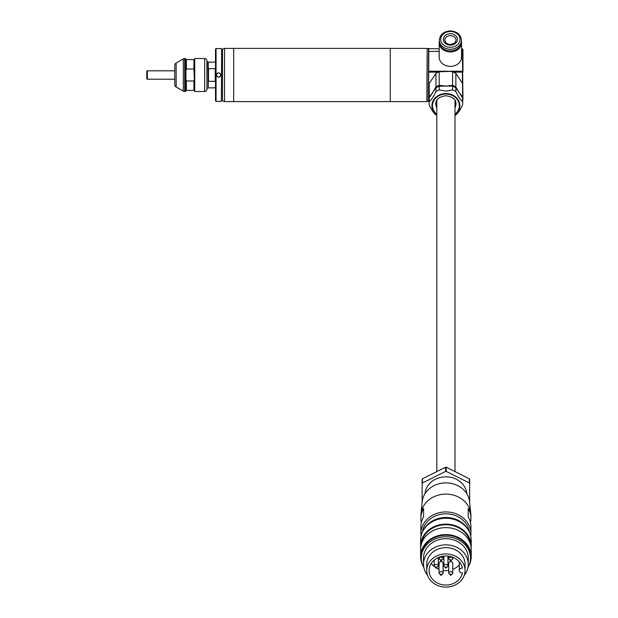 <?xml version="1.0" encoding="UTF-8"?>
<svg xmlns="http://www.w3.org/2000/svg" width="618" height="618" viewBox="0 0 618 618"><rect width="100%" height="100%" fill="white"/><g stroke="black" fill="none" stroke-linecap="round" stroke-linejoin="round"><path stroke-width="0.93" d="M427.162 48.675L426.883 101.607L427.162 48.675M390.259 48.397L426.883 48.397M224.527 101.607L224.527 48.397L222.488 49.139L222.488 100.865L224.527 101.607L426.883 101.607M233.674 101.63L233.674 48.366L390.259 48.366L390.259 101.63M224.527 48.397L233.674 48.397M215.219 68.652L208.513 68.652L208.513 81.352L215.219 81.352L215.219 68.652M215.504 87.864L208.235 87.864L208.235 62.14L215.504 62.14M208.235 87.864L207.949 61.862L206.914 61.862M207.949 88.142L206.914 88.142M443.098 573.411L443.098 563.346A2.024 1.754 180 0 0 439.05 563.346L439.05 573.411A2.024 1.754 0 0 1 443.098 573.411L441.074 575.397L439.05 573.411M452.747 573.411L452.747 563.346A2.024 1.754 180 0 0 448.691 563.346L448.691 573.411A2.024 1.754 0 0 1 452.747 573.411L450.723 575.397L448.691 573.411M443.871 556.092A2.024 1.754 180 0 0 443.871 556.115L443.871 566.181A2.024 1.754 0 0 1 447.926 566.181L445.895 568.158L443.871 566.181M462.117 568.089A2.796 2.418 180 0 0 462.117 572.932A2.796 2.418 180 0 0 462.442 572.917A16.779 14.531 0 0 1 445.895 585.045A16.779 14.531 0 0 1 429.124 570.514A16.779 14.531 0 0 1 445.895 555.984A16.779 14.531 0 0 1 462.442 568.112A2.796 2.418 180 0 0 462.117 568.089M427.571 575.327A22.372 19.374 0 0 1 423.531 564.219L423.531 558.069A22.372 19.374 0 0 1 445.895 538.695A22.372 19.374 0 0 1 468.266 558.069L468.266 564.219A22.372 19.374 0 0 1 464.226 575.327M423.531 564.219A22.372 19.374 0 0 1 445.895 544.852A22.372 19.374 0 0 1 468.266 564.219M423.863 567.548A24.604 21.306 0 0 1 421.291 558.069L421.291 556.532A24.604 21.306 0 0 1 445.895 535.227A24.604 21.306 0 0 1 470.507 556.532L470.507 558.069A24.604 21.306 0 0 1 467.934 567.548M421.291 558.069A24.604 21.306 0 0 1 445.895 536.764A24.604 21.306 0 0 1 470.507 558.069M422.975 565.81A25.307 21.916 0 0 1 420.595 556.532L420.595 549.541A25.307 21.916 0 0 1 445.895 527.625A25.307 21.916 0 0 1 471.202 549.541L471.202 556.532A25.307 21.916 0 0 1 468.823 565.81M420.595 556.532A25.307 21.916 0 0 1 445.895 534.616A25.307 21.916 0 0 1 471.202 556.532M421.399 544.049A24.604 21.306 0 0 1 445.895 524.736A24.604 21.306 0 0 1 470.398 544.049M420.673 547.795A25.307 21.916 0 0 1 420.595 546.049L420.595 540.178A25.307 21.916 0 0 1 445.895 518.263A25.307 21.916 0 0 1 471.202 540.178L471.202 546.049A25.307 21.916 0 0 1 471.125 547.795M420.595 546.049A25.307 21.916 0 0 1 445.895 524.134A25.307 21.916 0 0 1 471.202 546.049M423.415 530.12A24.604 21.306 0 0 1 445.895 517.467A24.604 21.306 0 0 1 468.382 530.12M422.418 531.998A23.623 20.464 0 0 1 445.895 513.844A23.623 20.464 0 0 1 469.371 531.998M421.036 536.084A25.021 21.669 0 0 1 420.873 533.604A25.021 21.669 0 0 1 445.895 511.936A25.021 21.669 0 0 1 470.924 533.604A25.021 21.669 0 0 1 470.761 536.084M421.337 522.457A25.021 21.669 0 0 1 420.873 518.293A25.021 21.669 0 0 1 423.6 508.459L423.6 516.779A25.021 21.669 180 0 0 420.873 526.613L420.873 533.604M420.873 518.293L420.873 515.783A25.021 21.669 0 0 1 420.974 513.859A25.021 21.669 0 0 1 445.895 494.106A25.021 21.669 0 0 1 470.823 513.859A25.021 21.669 0 0 1 470.924 515.783L470.924 518.293A25.021 21.669 0 0 1 470.46 522.457M420.974 513.859L422.225 501.654A23.77 20.579 0 0 1 445.895 482.897A23.77 20.579 0 0 1 469.572 501.654L470.823 513.859M424.983 493.705A20.973 18.161 0 0 1 445.895 476.857A20.973 18.161 0 0 1 466.814 493.705M459.321 564.829A16.779 14.531 0 0 1 452.747 569.379M448.691 570.437A16.779 14.531 0 0 1 445.895 570.646A16.779 14.531 0 0 1 443.098 570.437M439.05 569.379A16.779 14.531 0 0 1 436.493 568.143M434.269 566.582A16.779 14.531 0 0 1 431.325 563.315M426.744 570.514L426.744 564.219A19.15 16.586 0 0 1 445.895 547.633A19.15 16.586 0 0 1 465.053 564.219L465.053 570.514A19.15 16.586 0 0 1 445.895 587.1A19.15 16.586 0 0 1 426.744 570.514A19.15 16.586 0 0 1 445.895 553.929A19.15 16.586 0 0 1 465.053 570.514M422.133 502.565L422.133 479.259A27.262 23.608 0 0 1 422.449 478.78L422.449 482.975L445.578 471.41L445.578 467.216A27.262 23.608 0 0 1 445.895 467.216A27.262 23.608 0 0 1 446.219 467.216L446.219 471.41L469.348 482.975L469.348 478.78A27.262 23.608 0 0 1 469.665 479.259L469.665 502.565M445.578 471.41A27.262 23.608 0 0 1 445.895 471.41A27.262 23.608 0 0 1 446.219 471.41M470.924 533.604L470.924 526.613A25.021 21.669 180 0 0 468.197 516.779L468.197 508.459A25.021 21.669 0 0 1 470.924 518.293M422.449 478.78L445.578 467.216M446.219 467.216L469.348 478.78M469.348 482.975A27.262 23.608 0 0 1 469.665 483.454M422.133 483.454A27.262 23.608 0 0 1 422.449 482.975M447.926 566.181L447.926 556.115A2.024 1.754 180 0 0 447.926 556.092M429.131 99.096A16.779 14.531 0 0 1 429.124 98.671A16.779 14.531 0 0 1 429.224 97.041L432.577 92.715L435.929 86.991A16.779 14.531 0 0 1 439.189 85.354L445.895 86.056L452.6 85.354A16.779 14.531 0 0 1 455.86 86.991L459.213 92.715L462.565 97.041A16.779 14.531 0 0 1 462.673 98.671A16.779 14.531 0 0 1 462.666 99.096M455.86 86.991L455.86 73.426L462.565 83.484A16.779 14.531 0 0 1 462.673 85.114L462.673 98.671M462.565 97.041L462.565 83.484M429.224 97.041L429.224 83.484L435.929 73.426A16.779 14.531 0 0 1 439.189 71.796L439.189 85.354M435.929 86.991L435.929 73.426M452.6 85.354L452.6 71.796L450.082 71.379L439.189 71.796M429.124 98.671L429.124 85.114A16.779 14.531 0 0 1 429.224 83.484M452.6 71.796A16.779 14.531 0 0 1 455.86 73.426M436.81 114.863A13.982 12.105 0 0 1 432.785 101.468A13.982 12.105 0 0 1 445.895 93.557A13.982 12.105 0 0 1 459.012 101.468A13.982 12.105 0 0 1 454.987 114.863M436.81 115.458A16.779 14.531 0 0 1 435.929 114.933C433.705 113.171 431.472 109.819 429.224 104.875A16.779 14.531 0 0 1 429.124 103.245A16.779 14.531 0 0 1 429.224 101.615C431.457 99.853 433.689 96.501 435.929 91.557A16.779 14.531 0 0 1 439.189 89.927L445.895 91.14L452.6 89.927A16.779 14.531 0 0 1 455.86 91.557C458.092 96.478 460.325 99.83 462.565 101.615A16.779 14.531 0 0 1 462.673 103.245A16.779 14.531 0 0 1 462.565 104.875C460.34 109.795 458.108 113.148 455.86 114.933A16.779 14.531 0 0 1 454.987 115.458M462.565 101.615L462.565 97.883L456.231 88.235L455.86 87.826L455.86 91.557M435.929 91.557L435.929 87.826L435.566 88.235L429.224 97.883L429.224 101.615M452.6 89.927L452.6 86.196L451.866 86.056L439.189 86.196L439.189 89.927M435.929 87.826A16.779 14.531 0 0 1 439.189 86.196M429.124 103.245L429.124 99.513A16.779 14.531 0 0 1 429.224 97.883M452.6 86.196A16.779 14.531 0 0 1 455.86 87.826M462.565 97.883A16.779 14.531 0 0 1 462.673 99.513L462.673 103.245M427.162 101.143L427.162 48.861M462.395 48.861L462.952 49.417L462.952 51.858L462.395 51.418L462.395 48.861L461.553 48.861M462.395 99.382L462.952 98.934L462.673 100.865M439.189 48.861L428.56 48.575L428.56 101.422L427.447 101.422M428.56 48.575L427.447 48.575M428.846 48.861L428.56 101.422M428.846 51.418L439.189 51.418M461.553 51.418L462.395 51.418L462.952 98.934M462.395 83.152L462.395 72.128L462.952 71.982M453.427 72.128L462.395 72.128L462.395 71.248L428.846 71.248M462.952 51.858L462.952 71.425M428.846 72.128L438.371 72.128M439.328 41.321A11.186 9.162 0 0 0 439.189 42.766A11.186 9.162 0 0 0 450.375 51.927A11.186 9.162 0 0 0 461.553 42.766A11.186 9.162 0 0 0 461.414 41.321M461.553 42.766L461.553 57.204A11.186 9.162 180 0 1 450.375 66.358A11.186 9.162 180 0 1 439.189 57.204L439.189 42.766M439.328 40.201L439.328 41.8A11.047 9.046 0 0 0 450.375 50.854A11.047 9.046 0 0 0 461.414 41.8L461.414 40.201C460.727 34.515 457.05 31.418 450.375 30.9C443.693 31.418 440.016 34.515 439.328 40.201A11.047 9.046 0 0 0 450.375 49.247A11.047 9.046 0 0 0 461.414 40.201M183.314 91.124L176.153 86.991A2.796 2.796 0 0 1 174.755 84.573L174.755 65.431A2.796 2.796 0 0 1 176.153 63.005L183.314 58.88A2.796 2.796 0 0 1 184.712 58.501L185.524 58.501L185.524 91.495L184.712 91.495A2.796 2.796 0 0 1 183.314 91.124L183.314 58.88M185.941 90.382L185.941 79.691L186.366 80.973L193.913 80.973L194.33 79.691L193.913 69.031L186.366 69.031L185.941 70.313L185.941 59.622L194.33 59.622L194.747 58.501L194.747 91.495L194.33 90.382L185.941 90.382L185.524 91.495M185.941 59.622L185.524 58.501M194.747 91.495L204.674 91.495L204.674 58.501L194.747 58.501M204.674 58.501A2.24 2.24 0 0 1 206.914 60.742L206.914 89.262A2.24 2.24 0 0 1 204.674 91.495M185.941 79.691L185.941 70.313M186.366 69.031L186.366 59.622M194.33 90.382L194.33 79.691M193.913 90.382L193.913 80.973M186.366 90.382L186.366 80.973M193.913 69.031L193.913 59.622M194.33 70.313L194.33 59.622M146.798 78.633L146.798 71.364L146.798 78.633A0.556 0.556 0 0 0 147.354 79.197L174.755 79.197M146.798 71.364A0.556 0.556 0 0 1 147.354 70.807L174.755 70.807M216.061 101.422L215.504 100.865L215.504 49.139L216.061 48.575L216.061 101.422L221.375 101.422L221.653 48.861L221.375 101.422M218.579 77.096A2.093 2.093 0 0 0 220.672 75.002A2.093 2.093 0 0 0 218.579 72.901A2.093 2.093 0 0 0 216.478 75.002A2.093 2.093 0 0 0 218.579 77.096M218.579 77.211C215.62 75.744 215.62 74.268 218.579 72.785C221.538 74.26 221.538 75.736 218.579 77.211M221.653 57.381L222.488 57.381M221.653 92.615L222.488 92.615M216.061 48.575L221.375 48.575M450.723 557.189A2.024 1.754 0 0 1 452.747 558.942L450.723 560.928L448.691 558.942A2.024 1.754 0 0 1 450.723 557.189M450.723 560.086L450.723 559.483L450.723 560.086M445.895 567.324L445.895 566.714L445.895 567.324M441.074 557.189A2.024 1.754 0 0 1 443.098 558.942L441.074 560.928L439.05 558.942A2.024 1.754 0 0 1 441.074 557.189M441.074 560.086L441.074 559.483L441.074 560.086M436.254 564.427A2.024 1.754 0 0 1 438.278 566.181L436.254 568.158L434.222 566.181A2.024 1.754 0 0 1 436.254 564.427M436.254 567.324L436.254 566.714L436.254 567.324M441.074 574.555L441.074 573.952L441.074 574.555M450.723 574.555L450.723 573.952L450.723 574.555M454.987 107.741A10.066 8.714 180 0 0 455.96 103.986C456.308 99.614 452.955 96.864 445.895 95.72C438.842 96.864 435.489 99.614 435.829 103.986A10.066 8.714 180 0 0 436.81 107.741M436.81 114.222A13.418 11.626 0 0 1 433.396 101.445A13.418 11.626 0 0 1 445.895 94.044A13.418 11.626 0 0 1 458.401 101.445A13.418 11.626 0 0 1 454.987 114.222M443.384 39.398A6.991 5.724 0 0 0 450.375 45.122A6.991 5.724 0 0 0 457.359 39.398A6.991 5.724 0 0 0 450.375 33.673A6.991 5.724 0 0 0 443.384 39.398M450.375 47.3A9.649 7.903 0 0 0 460.016 39.398A9.649 7.903 0 0 0 450.375 31.495A9.649 7.903 0 0 0 440.727 39.398A9.649 7.903 0 0 0 450.375 47.3M455.96 40.201A5.593 4.581 0 0 0 450.375 35.62A5.593 4.581 0 0 0 444.782 40.201L445.918 42.804L447.811 44.04L450.352 44.527L454.168 43.368L455.42 42.047L455.96 40.201M184.712 91.495L184.712 58.501M176.153 86.991L176.153 63.005M147.354 70.807L147.354 79.197M448.691 556.185L448.691 558.942M439.05 557.251L439.05 558.942M434.222 560.078L434.222 566.181M459.321 570.514L459.321 561.793M438.278 557.567L438.278 566.181M443.098 556.185L443.098 558.942M452.747 557.251L452.747 558.942M454.987 100.448L454.987 471.604M436.81 100.448L436.81 471.604"/></g></svg>
